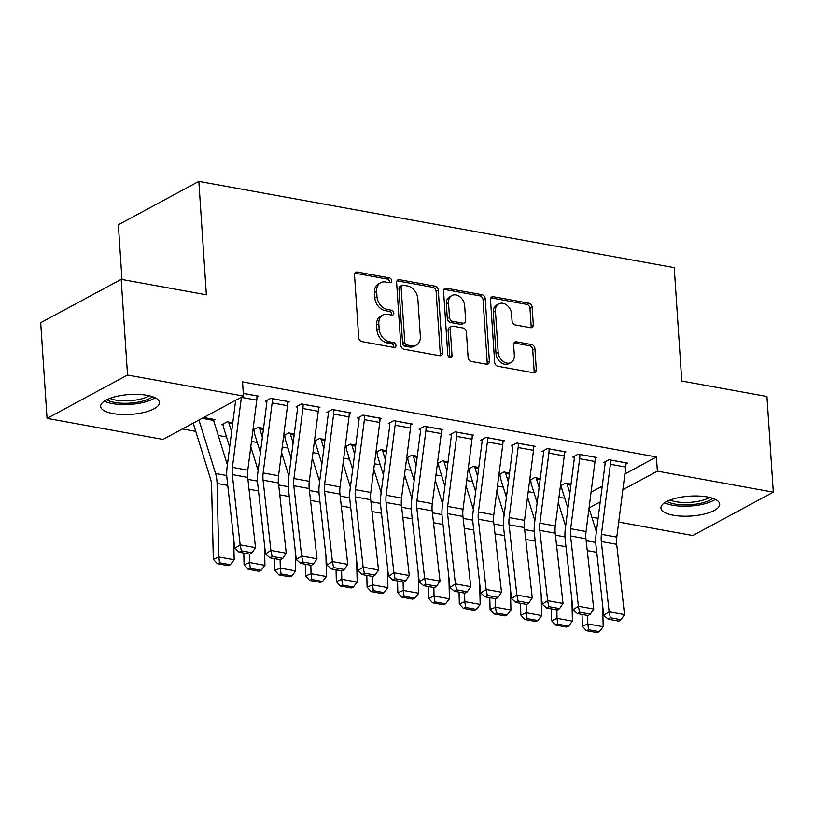 <?xml version="1.0" encoding="UTF-8"?>
<svg xmlns="http://www.w3.org/2000/svg" width="814" height="814" viewBox="0 0 814 814"><rect width="100%" height="100%" fill="white"/><g stroke="black" fill="none" stroke-linecap="round" stroke-linejoin="round"><path stroke-width="1.22" d="M391.666 280.688A2.595 1.964 61.7 0 0 389.387 277.869L357.315 272.059A3.704 2.798 61.7 0 0 355.789 272.273A3.704 2.798 61.7 0 0 354.528 274.99L358.689 337.596A3.704 2.798 61.7 0 0 361.935 341.626L394.007 347.446A2.595 1.964 61.7 0 0 395.075 347.293A2.595 1.964 61.7 0 0 395.96 345.39A2.595 1.964 61.7 0 0 393.681 342.572L389.54 341.819A11.854 8.964 61.7 0 1 379.141 328.937L378.795 323.718A11.854 8.964 61.7 0 1 382.824 315.038A11.854 8.964 61.7 0 1 387.708 314.336L391.86 315.089A2.595 1.964 61.7 0 0 392.928 314.937A2.595 1.964 61.7 0 0 393.813 313.044A2.595 1.964 61.7 0 0 391.534 310.226L387.383 309.473A11.854 8.964 61.7 0 1 376.984 296.591L376.638 291.371A11.854 8.964 61.7 0 1 380.677 282.682A11.854 8.964 61.7 0 1 385.561 281.99L389.713 282.743A2.595 1.964 61.7 0 0 390.781 282.59A2.595 1.964 61.7 0 0 391.666 280.688M389.407 282.692A2.595 1.964 61.7 0 0 389.489 281.858A2.595 1.964 61.7 0 0 387.21 279.039L355.138 273.229A3.704 2.798 61.7 0 0 354.884 273.189M393.711 347.385A2.595 1.964 61.7 0 0 393.783 346.561A2.595 1.964 61.7 0 0 391.514 343.742L387.362 342.989L389.54 341.819M391.554 315.038A2.595 1.964 61.7 0 0 391.636 314.214A2.595 1.964 61.7 0 0 389.357 311.396L385.215 310.643L387.383 309.473M673.341 515.242A29.436 9.951 -3.8 0 1 660.937 508.048A29.436 9.951 -3.8 0 1 676.515 498.097A29.436 9.951 -3.8 0 1 707.285 496.957A29.436 9.951 -3.8 0 1 719.688 504.141A29.436 9.951 -3.8 0 1 704.11 514.092A29.436 9.951 -3.8 0 1 673.341 515.242M113.075 413.604A29.436 9.951 -3.8 0 1 100.671 406.41A29.436 9.951 -3.8 0 1 116.249 396.469A29.436 9.951 -3.8 0 1 147.008 395.319A29.436 9.951 -3.8 0 1 159.422 402.513A29.436 9.951 -3.8 0 1 143.844 412.454A29.436 9.951 -3.8 0 1 113.075 413.604M530.535 327.706A3.704 2.798 61.7 0 0 532.061 327.493A3.704 2.798 61.7 0 0 533.323 324.776L532.163 307.204A3.704 2.798 61.7 0 0 528.907 303.184L493.294 296.723A3.704 2.798 61.7 0 0 491.768 296.937A3.704 2.798 61.7 0 0 490.506 299.654L494.668 362.271A3.704 2.798 61.7 0 0 497.914 366.29L533.526 372.751A3.704 2.798 61.7 0 0 535.052 372.537A3.704 2.798 61.7 0 0 536.314 369.821L534.91 348.606A3.704 2.798 61.7 0 0 531.664 344.576L516.412 341.809A3.704 2.798 61.7 0 0 514.896 342.033A3.704 2.798 61.7 0 0 513.634 344.739L514.326 355.27A9.91 7.489 61.7 0 1 510.958 362.525A9.91 7.489 61.7 0 1 502.818 361.182A9.91 7.489 61.7 0 1 498.178 352.34L495.441 311.111A9.91 7.489 61.7 0 1 498.819 303.856A9.91 7.489 61.7 0 1 506.949 305.199A9.91 7.489 61.7 0 1 511.589 314.041L512.047 320.919A3.704 2.798 61.7 0 0 515.293 324.939L530.535 327.706M624.877 473.962L656.43 456.969L242.531 381.878L243.478 396.062L162.983 439.418L47.059 418.386L127.544 375.03L243.478 396.062M656.43 456.969L657.376 471.143L773.3 492.165L692.806 535.531L618.711 522.089M47.059 418.386L40.7 322.7L121.194 279.344L206.369 294.79L198.84 181.39L674.236 267.633L681.766 381.033L766.941 396.489L773.3 492.165M121.194 279.344L127.544 375.03M438.288 290.181A3.704 2.798 61.7 0 0 435.042 286.152L399.42 279.69A3.704 2.798 61.7 0 0 397.893 279.914A3.704 2.798 61.7 0 0 396.632 282.621L400.793 345.238A3.704 2.798 61.7 0 0 404.049 349.267L439.662 355.728A3.704 2.798 61.7 0 0 441.188 355.504A3.704 2.798 61.7 0 0 442.45 352.798L438.288 290.181L436.111 291.351A3.704 2.798 61.7 0 0 432.865 287.322L397.252 280.861A3.704 2.798 61.7 0 0 396.988 280.83M446.357 288.207L481.98 294.668A3.704 2.798 61.7 0 1 485.225 298.697L489.387 361.304A3.704 2.798 61.7 0 1 488.125 364.021A3.704 2.798 61.7 0 1 486.599 364.234L471.357 361.477A3.704 2.798 61.7 0 1 468.101 357.448L466.422 332.051A3.704 2.798 61.7 0 0 463.166 328.032L453.052 326.19A3.704 2.798 61.7 0 0 451.526 326.414A3.704 2.798 61.7 0 0 450.264 329.121L452.024 355.565A2.595 1.964 61.7 0 1 451.139 357.458A2.595 1.964 61.7 0 1 449.013 357.112A2.595 1.964 61.7 0 1 447.802 354.792L443.569 291.137A3.704 2.798 61.7 0 1 444.831 288.421A3.704 2.798 61.7 0 1 446.357 288.207L444.179 289.377L479.802 295.838L481.98 294.668M198.84 181.39L118.345 224.745L121.978 279.487M595.197 458.292L596.682 457.488L578.235 454.141L572.802 457.071L574.338 457.346M529.639 480.565L530.83 480.789M540.272 478.581L534.727 477.574L529.67 480.301M533.699 447.13L535.185 446.326L516.737 442.979L511.294 445.909L512.83 446.194M468.142 469.413L469.322 469.627M478.774 467.429L473.229 466.422L468.172 469.139M472.191 435.978L473.687 435.175L455.24 431.827L449.796 434.757L451.332 435.032M406.634 458.251L407.824 458.475M417.277 456.267L411.721 455.26L406.674 457.987M410.694 424.816L412.189 424.013L393.732 420.665L388.298 423.595L389.835 423.88M345.136 447.1L346.326 447.313M355.779 445.116L350.224 444.108L345.177 446.825M349.196 413.665L350.681 412.861L332.234 409.513L326.801 412.444L328.337 412.718M283.638 435.948L284.829 436.162M294.271 433.954L288.726 432.946L283.669 435.673M287.698 402.503L289.184 401.699L270.736 398.351L265.293 401.282L266.829 401.567M232.773 422.802L227.228 421.794L221.784 424.725L223.321 425M591.086 492.165L602.238 486.162M182.428 428.937L195.757 431.359M218.244 435.439L226.506 436.935M251.465 441.463L257.265 442.511M282.214 447.039L288.014 448.097M312.963 452.625L318.762 453.673M343.712 458.201L349.511 459.249M374.46 463.777L380.26 464.825M405.219 469.352L411.009 470.411M435.968 474.938L441.758 475.987M466.717 480.514L472.507 481.562M497.466 486.09L503.266 487.138M528.215 491.666L534.015 492.724M558.964 497.242L564.763 498.3M203.642 417.511L214.927 419.566L213.543 420.309M243.294 393.376L258.435 396.123L256.939 396.927M252.889 430.362L254.07 430.575M263.522 428.378L257.977 427.37L252.92 430.097M318.447 408.079L319.933 407.285L301.485 403.937L296.042 406.868L297.588 407.142M314.387 441.524L315.578 441.737M325.03 439.54L319.475 438.532L314.418 441.249M379.945 419.241L381.43 418.437L362.983 415.089L357.55 418.02L359.086 418.294M375.885 452.676L377.075 452.889M386.528 450.691L380.972 449.684L375.926 452.411M441.442 430.392L442.938 429.589L424.481 426.241L419.047 429.171L420.584 429.456M437.393 463.838L438.573 464.051M448.026 461.843L442.48 460.836L437.423 463.563M502.94 441.554L504.436 440.75L485.989 437.403L480.545 440.333L482.081 440.608M498.89 474.989L500.071 475.203M509.523 473.005L503.978 471.998L498.921 474.715M564.448 452.706L565.934 451.902L547.486 448.555L542.043 451.485L543.589 451.77M560.388 486.151L561.579 486.365M571.031 484.157L565.476 483.15L560.419 485.877M625.946 463.868L627.431 463.064L608.984 459.717L603.55 462.647L605.087 462.922M589.061 507.936L600.213 501.933M622.863 489.733L657.376 471.143M598.107 518.355L591.849 517.216M380.677 282.682L378.5 283.852A11.854 8.964 61.7 0 0 374.471 292.541L376.638 291.371M385.215 310.643A11.854 8.964 61.7 0 1 374.816 297.761L374.471 292.541M382.824 315.038L380.647 316.208A11.854 8.964 61.7 0 0 376.617 324.888L378.795 323.718M387.362 342.989A11.854 8.964 61.7 0 1 376.963 330.108L376.617 324.888M439.916 355.759A3.704 2.798 61.7 0 0 440.272 353.968L436.111 291.351M403.062 285.165A2.595 1.964 61.7 0 0 401.994 285.317A2.595 1.964 61.7 0 0 401.119 287.22L404.762 342.175A2.595 1.964 61.7 0 0 407.041 344.994L411.416 345.787A11.854 8.964 61.7 0 0 416.3 345.095A11.854 8.964 61.7 0 0 420.339 336.406L417.847 298.84A11.854 8.964 61.7 0 0 407.448 285.958L403.062 285.165M401.994 285.317L399.827 286.487A2.595 1.964 61.7 0 0 398.941 288.39L401.119 287.22M416.3 345.095L414.123 346.265A11.854 8.964 61.7 0 1 409.239 346.957L404.863 346.164A2.595 1.964 61.7 0 1 402.594 343.345L398.941 288.39M486.853 364.275A3.704 2.798 61.7 0 0 487.21 362.484L483.048 299.867A3.704 2.798 61.7 0 0 479.802 295.838M451.526 326.414L449.359 327.584A3.704 2.798 61.7 0 0 448.097 330.301L449.847 356.736L452.024 355.565M449.776 357.539A2.595 1.964 61.7 0 0 449.847 356.736M464.662 305.708A9.91 7.489 61.7 0 0 460.022 296.856A9.91 7.489 61.7 0 0 451.892 295.513A9.91 7.489 61.7 0 0 448.514 302.777L449.481 317.297A3.704 2.798 61.7 0 0 452.737 321.327L462.84 323.158A3.704 2.798 61.7 0 0 464.367 322.944A3.704 2.798 61.7 0 0 465.628 320.228L464.662 305.708M451.892 295.513L449.715 296.683A9.91 7.489 61.7 0 0 446.347 303.948L448.514 302.777M464.367 322.944L462.199 324.114A3.704 2.798 61.7 0 1 460.673 324.328L450.559 322.497A3.704 2.798 61.7 0 1 447.303 318.467L446.347 303.948M498.819 303.856L496.642 305.026A9.91 7.489 61.7 0 0 493.264 312.291L495.441 311.111M510.958 362.525L508.781 363.695A9.91 7.489 61.7 0 1 500.651 362.352A9.91 7.489 61.7 0 1 496.001 353.51L493.264 312.291M533.791 372.792A3.704 2.798 61.7 0 0 534.147 370.991L532.732 349.776A3.704 2.798 61.7 0 0 529.487 345.747L514.245 342.979A3.704 2.798 61.7 0 0 513.98 342.948M530.799 327.737A3.704 2.798 61.7 0 0 531.155 325.946L529.985 308.384A3.704 2.798 61.7 0 0 526.729 304.355L491.117 297.893A3.704 2.798 61.7 0 0 490.862 297.863M193.213 423.138A13.207 7.407 -79.7 0 0 193.254 423.27L210.582 479.131A18.875 10.582 100.3 0 1 211.599 485.765L213.329 559.299L218.803 556.98L217.063 483.445A28.307 15.873 -79.7 0 0 215.547 473.504L198.952 420.044M213.39 419.281L213.39 419.352A3.775 2.116 100.3 0 0 213.583 420.431L227.381 464.896M219.577 562.8L217.389 563.715L228.154 565.669L230.342 564.743L219.577 562.8L218.803 556.98L234.178 559.767L233.679 538.746M234.178 559.767L230.342 564.743M217.389 563.715L213.329 559.299M256.898 395.848L256.898 395.919A13.207 7.407 100.3 0 1 256.766 400.132L247.792 470.156A18.875 10.582 -79.7 0 0 247.69 477.391L255.515 547.649L240.14 544.851L241.331 550.824L239.174 552.238L249.939 554.192L252.086 552.777L241.331 550.824M241.412 397.171A13.207 7.407 100.3 0 1 241.382 397.344L232.417 467.368A18.875 10.582 -79.7 0 0 232.316 474.603L240.14 544.851L234.747 548.392L226.933 478.133A28.307 15.873 100.3 0 1 227.075 467.287L235.663 400.264M234.747 548.392L239.174 552.238M252.086 552.777L255.515 547.649M223.25 423.931L223.331 425.071A13.207 7.407 -79.7 0 0 224.003 428.856L229.66 447.1M243.803 553.082L244.078 564.875L249.552 562.555L249.349 554.08M231.624 431.807L228.958 423.219A3.775 2.116 100.3 0 1 228.765 422.14L228.765 422.069M258.13 470.472L250.783 446.784M250.325 568.376L248.138 569.301L258.903 571.255L261.091 570.329L250.325 568.376L249.552 562.555L264.926 565.354L264.428 544.322M264.926 565.354L261.091 570.329M248.138 569.301L244.078 564.875M253.999 429.507L254.08 430.647A13.207 7.407 -79.7 0 0 254.751 434.432L260.409 452.676M274.552 558.658L274.837 570.451L280.301 568.141L280.097 559.666M262.373 437.383L259.707 428.805A3.775 2.116 100.3 0 1 259.513 427.716L259.513 427.655M288.878 476.048L281.532 452.37M281.074 573.951L278.887 574.877L289.652 576.831L291.839 575.905L281.074 573.951L280.301 568.141L295.675 570.929L295.177 549.898M295.675 570.929L291.839 575.905M278.887 574.877L274.837 570.451M287.647 401.424L287.647 401.495A13.207 7.407 100.3 0 1 287.515 405.708L278.541 475.742A18.875 10.582 -79.7 0 0 278.439 482.967L286.263 553.225L270.889 550.437L272.079 556.4L269.922 557.814L280.688 559.767L282.845 558.353L272.079 556.4M266.758 400.498L266.839 401.638A3.775 2.116 -79.7 0 1 266.799 402.838L257.824 472.863A28.307 15.873 100.3 0 0 257.682 483.709L265.506 553.968L270.889 550.437L263.064 480.179A18.875 10.582 -79.7 0 1 263.166 472.944L272.141 402.92A13.207 7.407 100.3 0 0 272.273 398.707L272.273 398.636M265.506 553.968L269.922 557.814M282.845 558.353L286.263 553.225M318.396 407L318.406 407.071A13.207 7.407 100.3 0 1 318.264 411.284L309.289 481.318A18.875 10.582 -79.7 0 0 309.198 488.542L317.012 558.801L301.638 556.013L302.828 561.986L300.671 563.39L311.436 565.343L313.594 563.929L302.828 561.986M297.517 406.074L297.588 407.214A3.775 2.116 -79.7 0 1 297.548 408.414L288.573 478.449A28.307 15.873 100.3 0 0 288.431 489.285L296.255 559.544L301.638 556.013L293.823 485.755A18.875 10.582 -79.7 0 1 293.915 478.53L302.889 408.496A13.207 7.407 100.3 0 0 303.032 404.283L303.022 404.212M296.255 559.544L300.671 563.39M313.594 563.929L317.012 558.801M152.554 396.733A25.478 8.618 -3.8 0 1 140.018 401.76A25.478 8.618 -3.8 0 1 106.705 399.776M109.819 398.412A23.586 7.977 176.2 0 0 139.113 399.45A23.586 7.977 176.2 0 0 149.288 395.797M104.375 401.119A29.253 9.89 176.2 0 0 141.595 402.828A29.253 9.89 176.2 0 0 155.047 397.751M712.82 498.361A25.478 8.618 -3.8 0 1 700.284 503.388A25.478 8.618 -3.8 0 1 666.971 501.414M670.085 500.05A23.586 7.977 176.2 0 0 699.379 501.088A23.586 7.977 176.2 0 0 709.554 497.425M664.641 502.757A29.253 9.89 176.2 0 0 701.861 504.456A29.253 9.89 176.2 0 0 715.313 499.389M284.758 435.093L284.829 436.233A13.207 7.407 -79.7 0 0 285.5 440.008L291.158 458.251M305.301 564.234L305.586 576.027L311.05 573.717L310.846 565.242M293.121 442.958L290.456 434.381A3.775 2.116 100.3 0 1 290.272 433.302L290.262 433.231M319.627 481.623L312.281 457.946M311.823 579.527L309.635 580.453L320.401 582.407L322.588 581.481L311.823 579.527L311.05 573.717L326.424 576.505L325.926 555.484M326.424 576.505L322.588 581.481M309.635 580.453L305.586 576.027M315.506 440.669L315.578 441.809A13.207 7.407 -79.7 0 0 316.249 445.584L321.917 463.827M336.05 569.81L336.335 581.603L341.799 579.293L341.595 570.817M323.87 448.534L321.215 439.957A3.775 2.116 100.3 0 1 321.021 438.878L321.011 438.807M350.386 487.21L343.03 463.522M342.572 585.103L340.394 586.029L351.149 587.983L353.337 587.057L342.572 585.103L341.799 579.293L357.173 582.081L356.674 561.06M357.173 582.081L353.337 587.057M340.394 586.029L336.335 581.603M349.145 412.576L349.155 412.647A13.207 7.407 100.3 0 1 349.013 416.87L340.038 486.894A18.875 10.582 -79.7 0 0 339.947 494.118L347.761 564.377L332.387 561.589L333.577 567.562L331.42 568.976L342.185 570.929L344.342 569.515L333.577 567.562M328.266 411.65L328.337 412.79A3.775 2.116 -79.7 0 1 328.296 414L319.322 484.025A28.307 15.873 100.3 0 0 319.18 494.861L327.004 565.12L332.387 561.589L324.572 491.33A18.875 10.582 -79.7 0 1 324.664 484.106L333.638 414.082A13.207 7.407 100.3 0 0 333.781 409.859L333.771 409.788M327.004 565.12L331.42 568.976M344.342 569.515L347.761 564.377M379.894 418.162L379.904 418.233A13.207 7.407 100.3 0 1 379.762 422.446L370.787 492.47A18.875 10.582 -79.7 0 0 370.696 499.704L378.51 569.953L363.136 567.165L364.326 573.137L362.169 574.552L372.934 576.505L375.091 575.091L364.326 573.137M359.015 417.226L359.086 418.365A3.775 2.116 -79.7 0 1 359.045 419.576L350.071 489.601A28.307 15.873 100.3 0 0 349.928 500.447L357.753 570.706L363.136 567.165L355.321 496.916A18.875 10.582 -79.7 0 1 355.413 489.682L364.387 419.658A13.207 7.407 100.3 0 0 364.53 415.435L364.519 415.364M357.753 570.706L362.169 574.552M375.091 575.091L378.51 569.953M346.255 446.245L346.326 447.385A13.207 7.407 -79.7 0 0 346.998 451.159L352.666 469.403M366.809 575.386L367.083 587.189L372.547 584.869L372.354 576.393M354.619 454.11L351.963 445.533A3.775 2.116 100.3 0 1 351.77 444.454L351.76 444.383M381.135 492.785L373.779 469.098M373.331 590.689L371.143 591.615L381.898 593.559L384.086 592.643L373.331 590.689L372.547 584.869L387.922 587.657L387.433 566.636M387.922 587.657L384.086 592.643M371.143 591.615L367.083 587.189M410.653 423.738L410.653 423.809A13.207 7.407 100.3 0 1 410.51 428.022L401.536 498.046A18.875 10.582 -79.7 0 0 401.444 505.28L409.259 575.539L393.884 572.751L395.075 578.713L392.928 580.128L403.683 582.081L405.84 580.667L395.075 578.713M389.764 422.812L389.835 423.952A3.775 2.116 -79.7 0 1 389.794 425.152L380.83 495.177A28.307 15.873 100.3 0 0 380.687 506.023L388.502 576.281L393.884 572.751L386.07 502.492A18.875 10.582 -79.7 0 1 386.162 495.258L395.136 425.234A13.207 7.407 100.3 0 0 395.278 421.021L395.268 420.95M388.502 576.281L392.928 580.128M405.84 580.667L409.259 575.539M377.004 451.821L377.075 452.96A13.207 7.407 -79.7 0 0 377.747 456.746L383.414 474.989M397.558 580.972L397.832 592.765L403.296 590.455L403.103 581.979M385.368 459.696L382.712 451.119A3.775 2.116 100.3 0 1 382.519 450.03L382.509 449.959M411.884 498.361L404.538 474.684M404.08 596.265L401.892 597.191L412.657 599.145L414.835 598.219L404.08 596.265L403.296 590.455L418.671 593.243L418.182 572.211M418.671 593.243L414.835 598.219M401.892 597.191L397.832 592.765M441.402 429.314L441.402 429.385A13.207 7.407 100.3 0 1 441.259 433.597L432.285 503.632A18.875 10.582 -79.7 0 0 432.193 510.856L440.008 581.115L424.633 578.327L425.824 584.289L423.677 585.704L434.432 587.657L436.589 586.243L425.824 584.289M420.512 428.388L420.594 429.527A3.775 2.116 -79.7 0 1 420.553 430.728L411.579 500.763A28.307 15.873 100.3 0 0 411.436 511.599L419.251 581.857L424.633 578.327L416.819 508.068A18.875 10.582 -79.7 0 1 416.91 500.844L425.885 430.81A13.207 7.407 100.3 0 0 426.027 426.597L426.027 426.526M419.251 581.857L423.677 585.704M436.589 586.243L440.008 581.115M407.753 457.407L407.834 458.547A13.207 7.407 -79.7 0 0 408.506 462.321L414.163 480.565M428.306 586.548L428.581 598.341L434.045 596.031L433.852 587.555M416.127 465.272L413.461 456.695A3.775 2.116 100.3 0 1 413.268 455.616L413.268 455.545M442.633 503.937L435.287 480.26M434.829 601.841L432.641 602.767L443.406 604.721L445.594 603.795L434.829 601.841L434.045 596.031L449.42 598.819L448.931 577.787M449.42 598.819L445.594 603.795M432.641 602.767L428.581 598.341M472.151 434.89L472.151 434.961A13.207 7.407 100.3 0 1 472.008 439.184L463.034 509.208A18.875 10.582 -79.7 0 0 462.942 516.432L470.767 586.691L455.392 583.903L456.583 589.875L454.426 591.29L465.191 593.233L467.338 591.829L456.583 589.875M451.261 433.964L451.343 435.103A3.775 2.116 -79.7 0 1 451.302 436.304L442.328 506.339A28.307 15.873 100.3 0 0 442.185 517.175L450 587.433L455.392 583.903L447.568 513.644A18.875 10.582 -79.7 0 1 447.659 506.42L456.634 436.385A13.207 7.407 100.3 0 0 456.776 432.173L456.776 432.102M450 587.433L454.426 591.29M467.338 591.829L470.767 586.691M438.502 462.983L438.583 464.122A13.207 7.407 -79.7 0 0 439.255 467.897L444.912 486.141M459.055 592.124L459.33 603.917L464.804 601.607L464.601 593.131M446.876 470.848L444.21 462.271A3.775 2.116 100.3 0 1 444.017 461.192L444.017 461.121M473.382 509.513L466.035 485.836M465.577 607.417L463.39 608.343L474.155 610.297L476.343 609.371L465.577 607.417L464.804 601.607L480.179 604.395L479.68 583.373M480.179 604.395L476.343 609.371M463.39 608.343L459.33 603.917M502.899 440.466L502.899 440.537A13.207 7.407 100.3 0 1 502.757 444.759L493.793 514.784A18.875 10.582 -79.7 0 0 493.691 522.018L501.516 592.266L486.141 589.478L487.332 595.451L485.175 596.866L495.94 598.819L498.087 597.405L487.332 595.451M482.01 439.54L482.092 440.679A3.775 2.116 -79.7 0 1 482.051 441.89L473.076 511.914A28.307 15.873 100.3 0 0 472.934 522.761L480.748 593.009L486.141 589.478L478.317 519.22A18.875 10.582 -79.7 0 1 478.418 511.996L487.383 441.971A13.207 7.407 100.3 0 0 487.525 437.749L487.525 437.678M480.748 593.009L485.175 596.866M498.087 597.405L501.516 592.266M469.251 468.559L469.332 469.698A13.207 7.407 -79.7 0 0 470.004 473.473L475.661 491.717M489.804 597.7L490.079 609.503L495.553 607.183L495.35 598.707M477.625 476.424L474.959 467.847A3.775 2.116 100.3 0 1 474.766 466.768L474.766 466.697M504.131 515.099L496.784 491.412M496.326 613.003L494.139 613.929L504.904 615.872L507.091 614.946L496.326 613.003L495.553 607.183L510.927 609.971L510.429 588.949M510.927 609.971L507.091 614.946M494.139 613.929L490.079 609.503M533.648 446.052L533.648 446.123A13.207 7.407 100.3 0 1 533.516 450.335L524.542 520.36A18.875 10.582 -79.7 0 0 524.44 527.594L532.264 597.852L516.89 595.065L518.08 601.027L515.923 602.441L526.689 604.395L528.835 602.981L518.08 601.027M512.759 445.116L512.84 446.255A3.775 2.116 -79.7 0 1 512.8 447.466L503.825 517.49A28.307 15.873 100.3 0 0 503.683 528.337L511.497 598.595L516.89 595.065L509.065 524.806A18.875 10.582 -79.7 0 1 509.167 517.572L518.142 447.547A13.207 7.407 100.3 0 0 518.274 443.335L518.274 443.264M511.497 598.595L515.923 602.441M528.835 602.981L532.264 597.852M500 474.135L500.081 475.274A13.207 7.407 -79.7 0 0 500.752 479.059L506.41 497.303M520.553 603.286L520.838 615.079L526.302 612.759L526.098 604.283M508.374 482.01L505.708 473.422A3.775 2.116 100.3 0 1 505.514 472.344L505.514 472.273M534.879 520.675L527.533 496.998M527.075 618.579L524.888 619.505L535.653 621.458L537.84 620.533L527.075 618.579L526.302 612.759L541.676 615.557L541.178 594.525M541.676 615.557L537.84 620.533M524.888 619.505L520.838 615.079M564.397 451.628L564.407 451.699A13.207 7.407 100.3 0 1 564.265 455.911L555.29 525.946A18.875 10.582 -79.7 0 0 555.199 533.17L563.013 603.428L547.639 600.64L548.829 606.603L546.672 608.017L557.437 609.971L559.594 608.557L548.829 606.603M543.518 450.702L543.589 451.841A3.775 2.116 -79.7 0 1 543.549 453.042L534.574 523.066A28.307 15.873 100.3 0 0 534.432 533.913L542.256 604.171L547.639 600.64L539.814 530.382A18.875 10.582 -79.7 0 1 539.916 523.158L548.89 453.123A13.207 7.407 100.3 0 0 549.033 448.911L549.023 448.84M542.256 604.171L546.672 608.017M559.594 608.557L563.013 603.428M530.759 479.711L530.83 480.85A13.207 7.407 -79.7 0 0 531.501 484.635L537.159 502.879M551.302 608.862L551.587 620.655L557.051 618.345L556.847 609.869M539.122 487.586L536.457 479.008A3.775 2.116 100.3 0 1 536.273 477.93L536.263 477.859M565.628 526.251L558.282 502.574M557.824 624.155L555.636 625.081L566.402 627.034L568.589 626.108L557.824 624.155L557.051 618.345L572.425 621.133L571.927 600.101M572.425 621.133L568.589 626.108M555.636 625.081L551.587 620.655M595.146 457.203L595.156 457.275A13.207 7.407 100.3 0 1 595.014 461.487L586.039 531.522A18.875 10.582 -79.7 0 0 585.948 538.746L593.762 609.004L578.388 606.216L579.578 612.189L577.421 613.593L588.186 615.547L590.343 614.143L579.578 612.189M574.267 456.278L574.338 457.417A3.775 2.116 -79.7 0 1 574.297 458.618L565.323 528.652A28.307 15.873 100.3 0 0 565.181 539.489L573.005 609.747L578.388 606.216L570.573 535.958A18.875 10.582 -79.7 0 1 570.665 528.734L579.639 458.699A13.207 7.407 100.3 0 0 579.782 454.487L579.771 454.416M573.005 609.747L577.421 613.593M590.343 614.143L593.762 609.004M561.507 485.297L561.579 486.436A13.207 7.407 -79.7 0 0 562.25 490.211L567.918 508.455M582.051 614.438L582.336 626.231L587.8 623.921L587.596 615.445M569.871 493.162L567.205 484.584A3.775 2.116 100.3 0 1 567.022 483.506L567.012 483.435M596.387 531.827L589.031 508.15M588.573 629.731L586.385 630.657L597.15 632.61L599.338 631.684L588.573 629.731L587.8 623.921L603.174 626.709L602.675 605.687M603.174 626.709L599.338 631.684M586.385 630.657L582.336 626.231M625.895 462.779L625.905 462.851A13.207 7.407 100.3 0 1 625.763 467.073L616.788 537.098A18.875 10.582 -79.7 0 0 616.697 544.322L624.511 614.58L609.137 611.792L610.327 617.765L608.17 619.179L618.935 621.133L621.092 619.719L610.327 617.765M605.016 461.853L605.087 462.993A3.775 2.116 -79.7 0 1 605.046 464.204L596.072 534.228A28.307 15.873 100.3 0 0 595.929 545.075L603.754 615.323L609.137 611.792L601.322 541.534A18.875 10.582 -79.7 0 1 601.414 534.31L610.388 464.285A13.207 7.407 100.3 0 0 610.531 460.063L610.52 459.991M603.754 615.323L608.17 619.179M621.092 619.719L624.511 614.58M387.21 279.039L389.387 277.869M391.514 343.742L393.681 342.572M389.357 311.396L391.534 310.226M374.816 297.761L376.984 296.591M376.963 330.108L379.141 328.937M355.138 273.229L357.315 272.059M440.272 353.968L442.45 352.798M397.252 280.861L399.42 279.69M432.865 287.322L435.042 286.152M402.594 343.345L404.762 342.175M404.863 346.164L407.041 344.994M409.239 346.957L411.416 345.787M483.048 299.867L485.225 298.697M487.21 362.484L489.387 361.304M448.097 330.301L450.264 329.121M447.303 318.467L449.481 317.297M450.559 322.497L452.737 321.327M460.673 324.328L462.84 323.158M496.001 353.51L498.178 352.34M514.245 342.979L516.412 341.809M529.487 345.747L531.664 344.576M532.732 349.776L534.91 348.606M534.147 370.991L536.314 369.821M491.117 297.893L493.294 296.723M526.729 304.355L528.907 303.184M529.985 308.384L532.163 307.204M531.155 325.946L533.323 324.776M203.541 417.572L213.39 419.352M217.063 483.445L227.737 485.378M215.547 473.504L226.73 475.529M202.096 418.345L213.583 420.431M256.898 395.919L243.305 393.447M247.792 470.156L232.417 467.368M247.69 477.391L232.316 474.603M256.766 400.132L241.382 397.344M228.765 422.14L232.763 422.873M249.013 489.245L258.486 490.964M247.914 479.375L257.478 481.105M228.958 423.219L232.631 423.891M259.513 427.716L263.512 428.449M279.762 494.82L289.245 496.54M278.663 484.951L288.227 486.691M259.707 428.805L263.39 429.466M287.647 401.495L272.273 398.707M278.541 475.742L263.166 472.944M278.439 482.967L263.064 480.179M287.515 405.708L272.141 402.92M318.406 407.071L303.032 404.283M309.289 481.318L293.915 478.53M309.198 488.542L293.823 485.755M318.264 411.284L302.889 408.496M290.272 433.302L294.271 434.025M310.51 500.396L319.994 502.116M309.412 490.527L318.976 492.267M290.456 434.381L294.139 435.042M321.021 438.878L325.02 439.601M341.259 505.972L350.742 507.692M340.16 496.102L349.725 497.842M321.215 439.957L324.888 440.628M349.155 412.647L333.781 409.859M340.038 486.894L324.664 484.106M339.947 494.118L324.572 491.33M349.013 416.87L333.638 414.082M379.904 418.233L364.53 415.435M370.787 492.47L355.413 489.682M370.696 499.704L355.321 496.916M379.762 422.446L364.387 419.658M351.77 444.454L355.769 445.177M372.008 511.558L381.491 513.278M370.919 501.689L380.474 503.418M351.963 445.533L355.637 446.204M410.653 423.809L395.278 421.021M401.536 498.046L386.162 495.258M401.444 505.28L386.07 502.492M410.51 428.022L395.136 425.234M382.519 450.03L386.518 450.763M402.767 517.134L412.24 518.854M401.668 507.264L411.233 508.994M382.712 451.119L386.385 451.78M441.402 429.385L426.027 426.597M432.285 503.632L416.91 500.844M432.193 510.856L416.819 508.068M441.259 433.597L425.885 430.81M413.268 455.616L417.267 456.339M433.516 522.71L442.989 524.43M432.417 512.84L441.982 514.58M413.461 456.695L417.134 457.356M472.151 434.961L456.776 432.173M463.034 509.208L447.659 506.42M462.942 516.432L447.568 513.644M472.008 439.184L456.634 436.385M444.017 461.192L448.015 461.914M464.265 528.286L473.738 530.006M463.166 518.416L472.731 520.156M444.21 462.271L447.883 462.942M502.899 440.537L487.525 437.749M493.793 514.784L478.418 511.996M493.691 522.018L478.317 519.22M502.757 444.759L487.383 441.971M474.766 466.768L478.764 467.49M495.014 533.872L504.487 535.592M493.915 524.002L503.479 525.732M474.959 467.847L478.632 468.518M533.648 446.123L518.274 443.335M524.542 520.36L509.167 517.572M524.44 527.594L509.065 524.806M533.516 450.335L518.142 447.547M505.514 472.344L509.513 473.076M525.763 539.448L535.246 541.168M524.664 529.578L534.228 531.308M505.708 473.422L509.391 474.094M564.407 451.699L549.033 448.911M555.29 525.946L539.916 523.158M555.199 533.17L539.814 530.382M564.265 455.911L548.89 453.123M536.273 477.93L540.272 478.652M556.511 545.024L565.995 546.743M555.413 535.154L564.977 536.894M536.457 479.008L540.14 479.67M595.156 457.275L579.782 454.487M586.039 531.522L570.665 528.734M585.948 538.746L570.573 535.958M595.014 461.487L579.639 458.699M567.022 483.506L571.021 484.228M587.26 550.6L596.743 552.319M586.161 540.73L595.726 542.47M567.205 484.584L570.889 485.246M625.905 462.851L610.531 460.063M616.788 537.098L601.414 534.31M616.697 544.322L601.322 541.534M625.763 467.073L610.388 464.285"/></g></svg>
